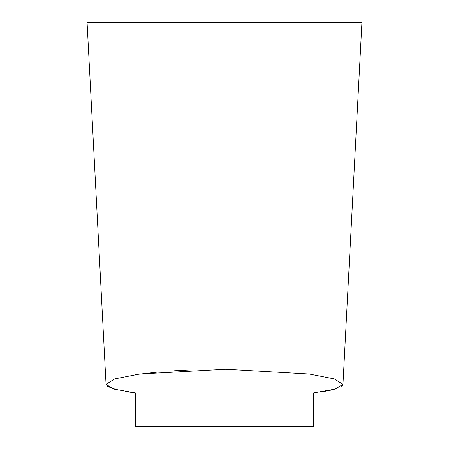 <?xml version="1.0" encoding="UTF-8"?>
<svg xmlns="http://www.w3.org/2000/svg" width="449" height="449" viewBox="0 0 449 449"><rect width="100%" height="100%" fill="white"/><g stroke="black" fill="none" stroke-linecap="round" stroke-linejoin="round"><path stroke-width="0.67" d="M313.419 392.948L313.419 426.55L135.581 426.55L135.581 392.948L113.788 389.07L106.048 384.366L114.675 378.917L139.824 374.006L225.853 369.246L309.181 374.011L334.337 378.922L342.952 384.366L335.218 389.07L313.419 392.948M190 369.942L173.915 370.784M159.12 371.901L135.581 374.606M107.423 386.37L117.178 389.951M125.4 391.539L135.581 392.948M323.65 391.534L331.845 389.945M341.605 386.348L342.89 384.748M106.048 384.366L87.078 22.45L361.922 22.45L342.952 384.366"/></g></svg>

